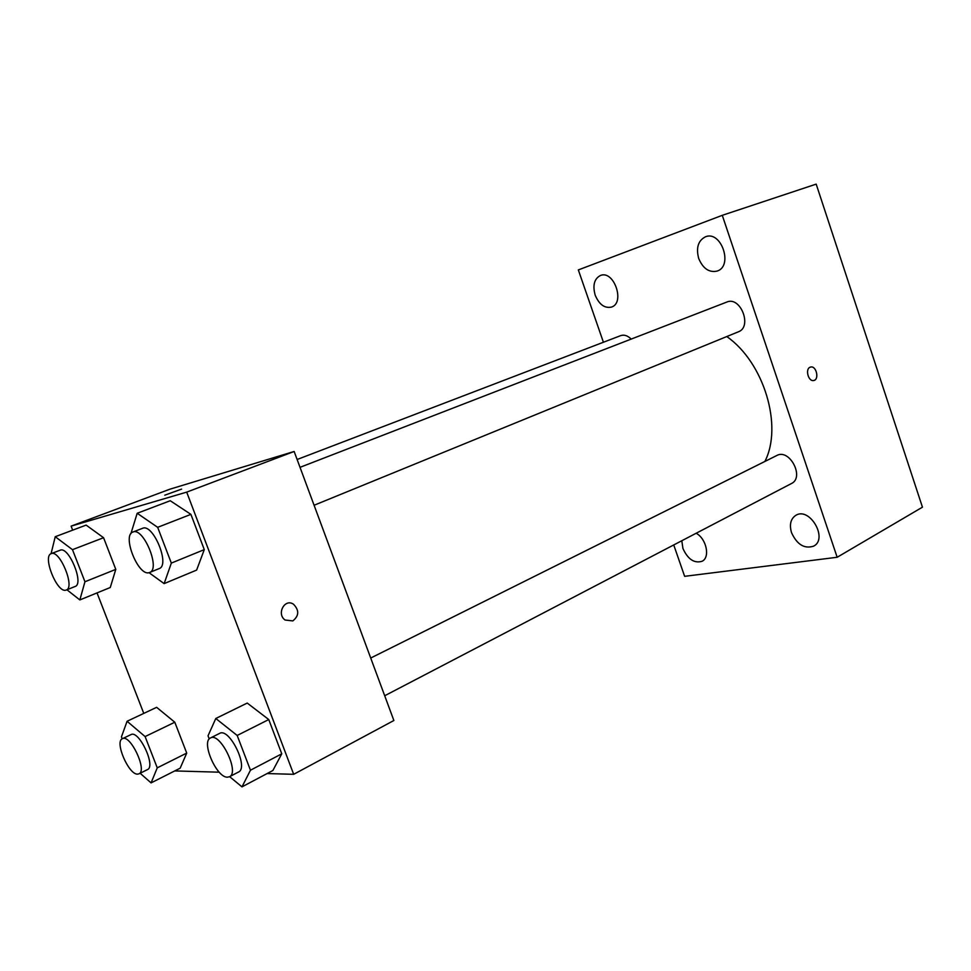<?xml version="1.0" encoding="UTF-8"?>
<svg xmlns="http://www.w3.org/2000/svg" width="971" height="971" viewBox="0 0 971 971"><rect width="100%" height="100%" fill="white"/><g stroke="black" fill="none" stroke-linecap="round" stroke-linejoin="round"><path stroke-width="1.46" d="M603.416 342.241L578.328 269.926L722.278 215.319L816.186 184.126L922.45 507.178L837.16 557.269L684.628 576.325L673.74 544.949M595.174 295.123C599.143 304.506 604.569 308.499 611.451 307.103C625.385 302.976 614.012 269.902 600.515 275.448C594.264 278.713 592.492 285.268 595.174 295.123M681.8 540.75L682.941 548.494C687.869 559.296 694.241 563.568 702.045 561.287C710.396 557.512 706.5 538.735 696.158 533.249M791.535 532.691C797.057 544.634 804.437 549.113 813.674 546.139C828.36 538.808 809.765 506.644 795.892 515.285C790.649 518.781 789.192 524.583 791.535 532.691M698.683 258.432C702.968 268.591 709.121 272.802 717.144 271.079C733.408 266.175 721.38 230.345 705.565 236.742C698.198 240.48 695.904 247.714 698.683 258.432M722.278 215.319L837.16 557.269M810.045 367.232C805.044 369.089 808.297 381.579 813.516 380.523C819.451 380.074 816.635 365.812 810.846 367.002L810.045 367.232M813.844 380.462C819.451 379.43 816.417 365.824 810.846 367.002L810.542 367.062M631.199 339.085C627.679 335.614 624.183 334.461 620.7 335.626L297.126 459.501M384.698 695.758L791.401 483.558C804.838 477.465 789.557 448.214 776.776 455.52L370.716 658.035M314.082 505.26L738.373 331.815C752.586 326.911 740.533 295.852 726.793 302.066L300.027 467.33M764.881 461.456C783.075 426.111 764.031 362.523 726.793 336.549M72.679 530.166L71.114 526.136L169.901 489.19L294.152 451.479L393.874 720.506L293.679 774.312L267.122 773.559M71.114 526.136L186.699 492.127L294.152 451.479M186.699 492.127L293.679 774.312M292.817 620.918L285.11 620.032C276.237 613.975 284.758 598.1 293.497 604.229C299.335 610.237 299.117 615.796 292.817 620.918L285.098 620.032C276.237 613.975 284.746 598.1 293.497 604.229C299.335 610.237 299.104 615.796 292.817 620.918M86.128 525.105L103.569 537.716L115.792 569.382L110.269 587.504L115.792 569.382L103.569 537.716L86.128 525.105L55.238 536.72L72.485 549.671L84.95 581.75L79.84 599.932L66.914 589.773M247.229 703.065L268.761 719.547L281.76 753.824L272.887 770.501L281.76 753.824L268.761 719.547L247.229 703.065L215.793 718.491L237.179 735.46L250.457 770.221L241.985 786.874L229.642 776.654M143.769 713.394L97.027 592.917M219.252 772.188L174.731 770.925M170.241 500.733L190.911 514.375L204.286 549.622L196.628 570.086L204.286 549.622L190.911 514.375L170.241 500.733L137.19 513.271L157.666 527.326L171.333 563.095L164.135 583.62L149.036 572.684M156.634 707.325L174.804 722.23L186.723 753.095L180.169 768.17L186.723 753.095L174.804 722.23L156.634 707.325L127.08 721.271L145.104 736.576L157.253 767.843L151.075 782.893L140.14 773.256M164.791 495.186L181.613 489.105M122.2 738.81L121.448 736.868L127.08 721.271M138.95 773.851L147.446 769.615C156.222 766.374 138.877 729.658 130.939 734.622L122.382 738.713C114.384 741.516 128.585 774.7 137.53 774.142L138.95 773.851C147.653 770.646 130.248 733.797 122.382 738.713M145.104 736.576L174.804 722.23M157.253 767.843L186.723 753.095M151.075 782.893L180.169 768.17M51.062 553.713L55.238 536.72M66.259 590.04L75.131 586.472C84.38 583.899 68.698 545.86 60.166 550.217L51.208 553.64C42.239 556.128 56.961 592.965 65.785 590.186L66.259 590.04C75.422 587.491 59.656 549.307 51.208 553.64M72.485 549.671L103.569 537.716M84.95 581.75L115.792 569.382M79.84 599.932L110.269 587.504M209.238 738.955L208.025 735.824L215.793 718.491M229.447 776.751L238.49 772.042C249.146 767.745 229.326 727.255 219.604 733.396L210.501 737.948C200.876 741.589 216.509 777.759 227.445 777.188L229.447 776.751C240.019 772.515 220.126 731.831 210.501 737.948M237.179 735.46L268.761 719.547M250.457 770.221L281.76 753.824M241.985 786.874L272.887 770.501M130.879 533.722L137.19 513.271M149.631 572.489L159.135 568.605C170.483 565.243 153.054 523.005 142.494 528.333L132.893 532.047C121.909 535.252 138.052 576.021 148.951 572.696L149.631 572.489C160.895 569.176 143.368 526.755 132.893 532.047M157.666 527.326L190.911 514.375M171.333 563.095L204.286 549.622M164.135 583.62L196.628 570.086"/></g></svg>
